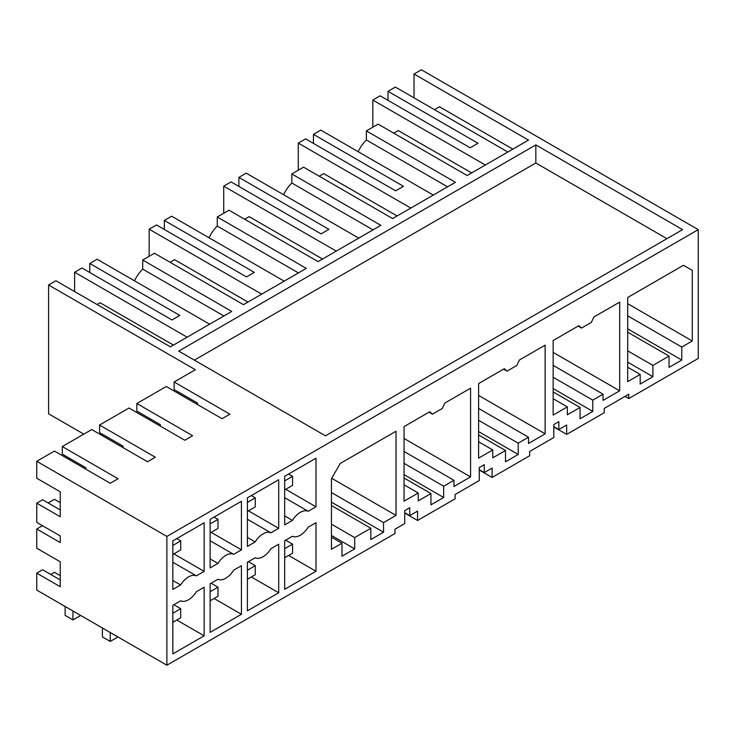 <?xml version="1.0" encoding="UTF-8"?>
<svg xmlns="http://www.w3.org/2000/svg" width="735" height="735" viewBox="0 0 735 735"><rect width="100%" height="100%" fill="white"/><g stroke="black" fill="none" stroke-linecap="round" stroke-linejoin="round"><path stroke-width="1.1" d="M698.25 229.642L698.25 358.432L628.747 398.563L628.747 394.254L604.225 408.412L604.225 412.721L566.667 434.403L566.667 425.014L558.839 429.534L558.839 421.624L553.822 424.518L553.822 437.509L529.669 451.455L529.669 455.764L492.11 477.447L492.11 468.057L484.282 472.577L484.282 464.667L479.275 467.561L479.275 480.552L455.121 494.499L455.121 498.808L417.553 520.49L417.553 511.101L409.726 515.621L409.726 507.71L404.719 510.604L404.719 523.596L394.98 529.218L394.98 533.527L166.882 665.221L166.882 536.421L698.25 229.642L421.357 69.779L414.025 74.014L528.493 140.109L467.148 175.527L378.112 124.123L366.379 130.903L366.379 139.972A24.907 14.378 120 0 0 358.156 151.686M471.649 172.927L398.269 130.564L393.767 133.164M485.348 165.017L372.829 100.061L372.829 127.173M507.848 152.026L395.338 87.07L387.997 91.305L387.997 100.337M372.829 100.061L380.17 95.826L470.179 147.79L478.007 143.27L387.997 91.305M512.846 149.15L439.466 106.777L434.468 109.662M414.025 74.014L414.025 97.856M628.747 398.563L625.016 396.413M553.822 426.989L566.667 434.403M479.275 470.032L492.11 477.447M404.719 513.076L417.553 520.49M85.765 469.15L85.765 467.68L62.282 454.12L62.282 446.549L118.059 478.751L110.232 483.272L54.463 451.069L36.75 461.295L36.75 478.246L60.233 491.798L60.233 516.723L36.75 503.163L36.75 522.374L60.233 535.925L60.233 542.577L36.75 529.016L36.75 548.218L60.233 561.779L60.233 586.705L36.75 573.144L36.75 590.095L166.882 665.221M83.808 434.128L48.593 413.796L48.593 284.996L55.924 280.761L170.401 346.856L231.745 311.438L142.709 260.034L154.451 253.253L243.487 304.658L306.302 268.394L217.266 216.99L229.008 210.21L318.044 261.614L380.859 225.351L291.823 173.947L303.564 167.167L392.6 218.571L455.406 182.308L366.379 130.903M410.791 208.06L298.281 143.104L305.613 138.869L395.632 190.834L403.46 186.313L313.441 134.349L313.441 143.38M313.441 134.349L320.782 130.113L433.301 195.069M681.768 360.049L681.768 347.049L692.278 340.976L692.278 270.37L683.476 265.289L627.708 297.482L627.708 381.649L640.185 374.446L640.185 384.056L652.9 376.706L652.9 365.414L669.043 356.089L669.043 367.39L681.768 360.049L627.708 328.839M669.043 356.089L627.708 332.22M652.9 365.414L627.708 350.861M652.9 376.706L627.708 362.162M640.185 374.446L627.708 367.243M692.278 270.37L683.476 265.289M681.768 347.049L627.708 315.839M692.278 340.976L627.708 303.702M247.401 562.266L247.401 610.84L278.712 592.768L278.712 544.185L270.93 548.678A16.602 9.583 120 0 1 255.183 557.773L247.401 562.266M315.986 506.801L308.204 511.294A16.602 9.583 120 0 0 292.457 520.389L284.675 524.882L284.675 476.298L315.986 458.227L315.986 506.801L285.704 489.317M315.986 571.242L315.986 522.668L308.204 527.16A16.602 9.583 120 0 1 292.457 536.247L284.675 540.739L284.675 589.323L315.986 571.242L288.644 555.458M341.968 543.238L341.968 556.23L354.683 548.88L354.683 537.588L370.826 528.263L370.826 539.563L383.541 532.223L383.541 522.613L396.018 515.41L396.018 431.243L340.25 463.445L331.448 478.696L331.448 549.302L341.968 543.238L331.448 537.166M528.493 437.233L518.221 443.168L518.221 454.46L505.505 461.81L505.505 450.509L492.781 457.85L492.781 449.949L478.595 458.135L478.595 383.569L504.348 368.704L506.975 371.147L516.76 365.497L519.388 360.021L545.131 345.156L545.131 433.843L528.493 443.453L528.493 437.233L478.595 408.43M453.945 480.277L443.664 486.212L443.664 497.503L430.949 504.853L430.949 493.553L418.233 500.893L418.233 492.992L404.048 501.178L404.048 426.612L429.791 411.747L432.419 414.191L442.204 408.541L444.831 403.065L470.575 388.199L470.575 476.886L453.945 486.496L453.945 480.277L404.048 451.474M603.049 394.19L603.049 400.4L619.688 390.799L619.688 302.113L593.935 316.978L591.308 322.454L581.523 328.095L578.895 325.66L553.152 340.525L553.152 415.091L567.337 406.905L567.337 414.806L580.062 407.466L580.062 418.766L592.778 411.416L592.778 400.125L603.049 394.19L553.152 365.387M180.626 600.817L172.844 605.309L172.844 653.884L204.155 635.812L204.155 587.228L196.374 591.721A16.602 9.583 120 0 1 180.626 600.817M172.844 540.868L204.155 522.787L204.155 571.371L196.374 575.863A16.602 9.583 120 0 0 180.626 584.959L172.844 589.442L172.844 540.868M233.656 554.337L241.429 549.844L241.429 501.27L210.127 519.342L210.127 567.925L217.9 563.433A16.602 9.583 120 0 1 233.656 554.337L210.127 540.758M241.429 614.285L210.127 632.366L210.127 583.783L217.9 579.29A16.602 9.583 120 0 0 233.656 570.204L241.429 565.711L241.429 614.285L214.087 598.501M247.401 497.825L278.712 479.744L278.712 528.327L270.93 532.82A16.602 9.583 120 0 0 255.183 541.915L247.401 546.399L247.401 497.825M535.833 144.905L682.595 229.642L325.476 435.818L178.715 351.091L535.833 144.905L535.833 162.986L666.939 238.682M194.371 360.132L535.833 162.986M197.596 404.581L197.596 403.111L174.121 389.559L174.121 381.989L195.354 369.733L48.593 284.996M174.121 381.989L229.89 414.182L222.062 418.702L166.294 386.509L136.839 403.506L192.607 435.708L184.779 440.228L129.011 408.026L99.565 425.032L155.333 457.234L147.505 461.745L91.737 429.552L62.282 446.549M36.75 461.295L166.882 536.421M134.496 280.816A24.907 14.378 120 0 1 142.709 269.102L223.89 315.967M142.709 269.102L142.709 260.034M247.989 302.057L174.608 259.694L170.107 262.294M396.018 515.41L331.687 478.274M383.541 522.613L331.448 492.533M383.541 532.223L331.448 502.143M370.826 528.263L331.448 505.533M354.683 537.588L331.448 524.165M354.683 548.88L331.448 535.466M89.78 272.51L89.78 263.479L179.79 315.444L171.962 319.964L81.953 267.999L74.612 272.235L187.131 337.19M173.432 345.101L100.052 302.737L97.02 304.483M74.612 291.547L74.612 272.235M89.78 263.479L97.121 259.244L209.631 324.199M558.839 429.534L553.822 426.64M580.062 407.466L553.152 391.93M567.337 406.905L553.152 398.71M581.523 328.095L578.105 326.119M619.688 390.799L553.152 352.387M592.778 400.125L553.152 377.248M336.244 251.104L223.725 186.148L231.066 181.912L321.076 233.877L328.903 229.357L238.884 177.392L238.884 186.424M238.884 177.392L246.225 173.157L358.744 238.112M291.823 173.947L291.823 183.015A24.907 14.378 120 0 0 283.6 194.729M397.093 215.971L323.712 173.607L319.22 176.207M366.379 139.972L447.551 186.837M298.281 143.104L298.281 170.217M592.778 411.416L553.152 388.539M484.282 472.577L479.275 469.683M505.505 450.509L478.595 434.973M492.781 449.949L478.595 441.753M506.975 371.147L503.548 369.163M545.131 433.843L478.595 395.43M518.221 443.168L478.595 420.291M261.688 294.147L149.168 229.191L156.509 224.956L246.519 276.92L254.347 272.4L164.337 220.436L164.337 229.467M164.337 220.436L171.668 216.2L284.188 281.156M217.266 216.99L217.266 226.058A24.907 14.378 120 0 0 209.043 237.773M322.546 259.014L249.165 216.65L244.663 219.25M291.823 183.015L373.003 229.88M223.725 186.148L223.725 213.26M518.221 454.46L478.595 431.583M409.726 515.621L404.719 512.727M430.949 493.553L404.048 478.016M418.233 492.992L404.048 484.797M432.419 414.191L428.992 412.206M470.575 476.886L404.048 438.473M443.664 486.212L404.048 463.335M217.266 226.058L298.447 272.924M149.168 229.191L149.168 256.304M443.664 497.503L404.048 474.626M204.155 635.812L176.804 620.028M196.374 575.863L172.844 562.275M204.155 571.371L173.873 553.887M172.844 580.466L180.626 584.959M60.233 575.634L54.463 572.299L50.743 574.439M36.75 573.144L42.621 569.754L60.233 579.924M48.142 502.961L54.463 499.313L60.233 502.648M60.233 509.943L42.621 499.772L36.75 503.163M36.75 529.016L42.501 525.69M123.048 447.624L123.048 446.154L99.565 432.603L99.565 425.032M278.712 592.768L251.361 576.975M270.93 532.82L247.401 519.232M278.712 528.327L248.43 510.843M247.401 537.423L255.183 541.915M160.322 426.107L160.322 424.637L136.839 411.076L136.839 403.506M241.429 549.844L211.147 532.37M210.127 558.94L217.9 563.433M308.204 511.294L284.675 497.714M284.675 515.896L292.457 520.389M284.675 480.819L284.675 489.859M284.73 489.887L292.558 485.366L292.558 476.326L288.589 474.038M284.73 480.846L292.558 476.326M284.675 548.65L284.73 557.718L292.558 553.198L292.558 544.157L285.658 540.179M292.558 544.157L284.73 548.678M247.401 502.345L247.401 511.376M247.447 511.404L255.275 506.893L255.275 497.852L251.315 495.565M247.447 502.372L255.275 497.852M247.401 570.176L247.447 579.235L255.275 574.724L255.275 565.684L248.375 561.696M255.275 565.684L247.447 570.204M210.127 523.862L210.127 532.903M210.173 532.93L218.001 528.41L218.001 519.369L214.041 517.082M210.173 523.89L218.001 519.369M210.127 591.693L210.173 600.761L218.001 596.241L218.001 587.201L211.101 583.222M218.001 587.201L210.173 591.721M65.121 606.476L65.121 615.397L72.949 619.917L80.685 615.452M72.949 619.917L72.949 610.987M172.844 545.388L172.844 554.42M172.9 554.447L180.718 549.936L180.718 540.896L176.758 538.608M172.9 545.416L180.718 540.896M172.844 613.22L172.9 622.279L180.718 617.767L180.718 608.727L173.827 604.74M102.404 627.993L102.404 636.923L110.232 641.434L117.958 636.979M110.232 632.513L110.232 641.434M180.718 608.727L172.9 613.247"/></g></svg>
